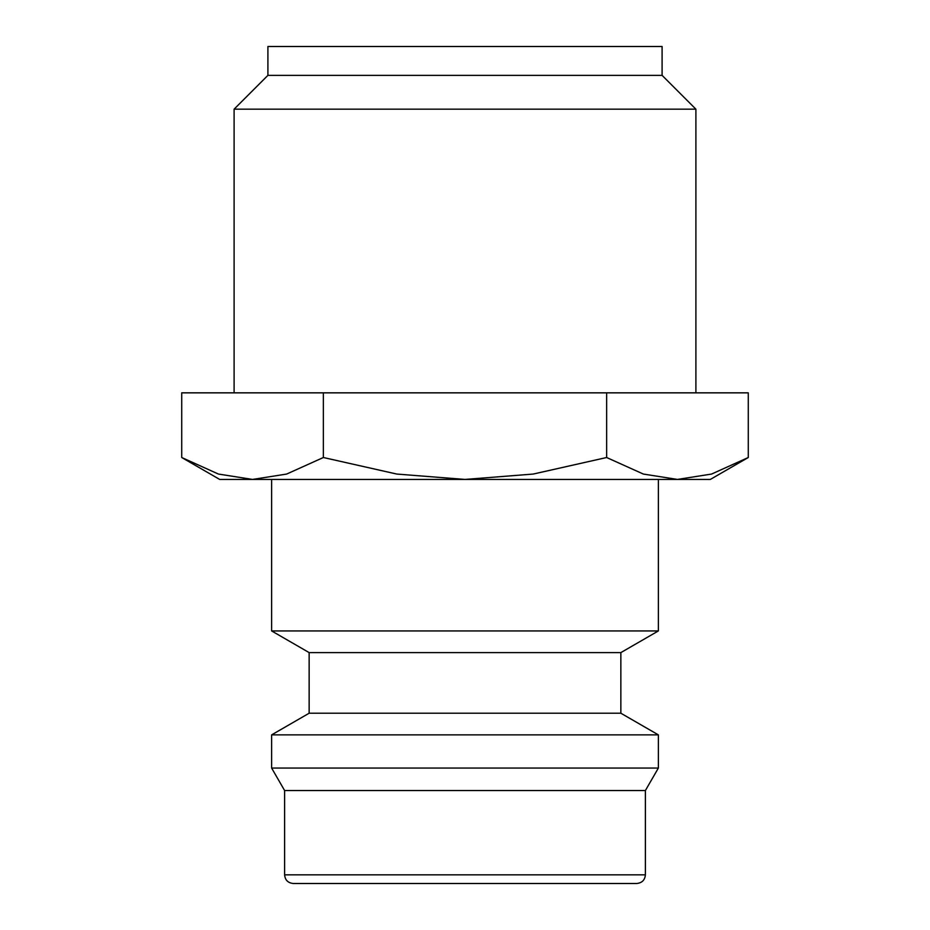 <?xml version="1.0" encoding="UTF-8"?>
<svg xmlns="http://www.w3.org/2000/svg" width="930" height="930" viewBox="0 0 930 930"><rect width="100%" height="100%" fill="white"/><g stroke="black" fill="none" stroke-linecap="round" stroke-linejoin="round"><path stroke-width="1.4" d="M271.63 479.427L271.63 630.935L309.144 652.604L309.144 713.217L271.63 734.874L271.63 768.052L284.615 790.547L284.615 874.839L645.385 874.839L645.385 790.547L658.37 768.052L658.37 734.874L620.856 713.217L620.856 652.604L658.37 630.935L658.37 479.427M284.615 874.839C285.08 880.047 287.963 882.942 293.276 883.5L636.725 883.5C642.037 882.942 644.92 880.047 645.385 874.839M181.722 457.514L219.678 479.427L252.542 479.427L218.422 474.056L181.722 457.514L181.722 392.844L748.278 392.844L748.278 457.514L711.578 474.056L677.459 479.427L252.542 479.427L286.661 474.056L323.361 457.514L396.773 474.056L465 479.427L533.227 474.056L606.639 457.514L643.339 474.056L677.459 479.427L710.322 479.427L748.278 457.514M695.896 392.844L695.896 109.17L662.09 75.365L662.09 46.5L267.91 46.5L267.91 75.365L234.104 109.17L234.104 392.844M234.104 109.17L695.896 109.17M267.91 75.365L662.09 75.365M606.639 392.844L606.639 457.514M323.361 392.844L323.361 457.514M284.615 790.547L645.385 790.547M271.63 768.052L658.37 768.052M271.63 734.874L658.37 734.874M309.144 713.217L620.856 713.217M309.144 652.604L620.856 652.604M271.63 630.935L658.37 630.935"/></g></svg>

